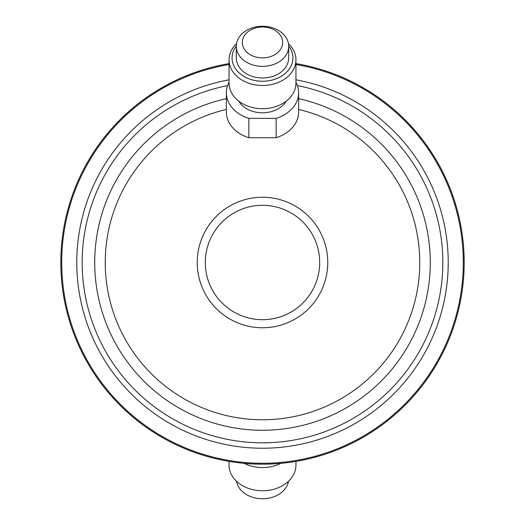<?xml version="1.0" encoding="UTF-8"?>
<svg xmlns="http://www.w3.org/2000/svg" width="525" height="525" viewBox="0 0 525 525"><rect width="100%" height="100%" fill="white"/><g stroke="black" fill="none" stroke-linecap="round" stroke-linejoin="round"><path stroke-width="0.79" d="M262.5 205.308A57.192 57.192 0 0 1 319.692 262.5A57.192 57.192 0 0 1 262.5 319.692A57.192 57.192 0 0 1 205.308 262.5A57.192 57.192 0 0 1 262.5 205.308L258.589 205.439M244.145 463.345A33.449 25.627 0 0 0 280.855 463.345M229.051 461.39L229.051 465.143A33.449 25.627 0 0 0 262.5 490.77A33.449 25.627 0 0 0 295.949 465.143L295.949 461.39M236.532 481.3A26.191 20.062 0 0 0 262.5 498.75A26.191 20.062 0 0 0 288.468 481.3M242.333 42.44A20.167 15.448 0 0 0 262.5 57.894A20.167 15.448 0 0 0 282.667 42.44A20.167 15.448 0 0 0 262.5 26.992A20.167 15.448 0 0 0 242.333 42.44M288.691 46.312A26.191 20.062 180 0 1 262.5 66.373A26.191 20.062 180 0 1 236.309 46.312L236.309 57.921A26.191 20.062 180 0 0 262.5 77.982A26.191 20.062 180 0 0 288.691 57.921L288.691 46.312A26.191 20.062 180 0 0 262.5 26.25A26.191 20.062 180 0 0 236.309 46.312M295.949 82.307A36.12 27.674 180 0 1 298.62 92.748L298.62 112.101A36.12 27.674 180 0 1 276.15 137.721L276.15 118.368L248.85 118.368L248.85 137.721A36.12 27.674 180 0 1 226.38 112.101L226.38 92.748A36.12 27.674 180 0 1 229.051 82.307M286.342 101.049A26.191 20.062 180 0 1 262.5 112.809A26.191 20.062 180 0 1 238.658 101.049M288.468 43.7A33.449 25.627 180 0 1 295.949 59.857L295.949 83.075A33.449 25.627 180 0 1 262.5 108.701A33.449 25.627 180 0 1 229.051 83.075L229.051 59.857A33.449 25.627 180 0 1 236.532 43.7M295.949 59.857A33.449 25.627 180 0 1 262.5 85.483A33.449 25.627 180 0 1 229.051 59.857M288.684 46.029A30.443 23.317 180 0 1 292.943 57.921A30.443 23.317 180 0 1 262.5 81.244A30.443 23.317 180 0 1 232.057 57.921A30.443 23.317 180 0 1 236.316 46.029M61.72 262.5A200.78 200.78 0 0 1 229.051 64.522A200.78 200.78 0 0 0 61.72 262.5A200.78 200.78 0 0 0 262.5 463.28A200.78 200.78 0 0 0 463.28 262.5A200.78 200.78 0 0 0 295.949 64.522A200.78 200.78 0 0 1 463.28 262.5M60.815 262.5A201.685 201.685 0 0 1 229.051 63.61A201.685 201.685 0 0 0 60.815 262.5A201.685 201.685 0 0 0 262.5 464.185A201.685 201.685 0 0 0 464.185 262.5A201.685 201.685 0 0 0 295.949 63.61A201.685 201.685 0 0 1 464.185 262.5M248.85 118.368A36.12 27.674 180 0 1 226.38 92.748M298.62 92.748A36.12 27.674 180 0 1 276.15 118.368M248.85 137.721L276.15 137.721M295.949 79.807A185.732 185.732 0 0 1 262.5 448.232A185.732 185.732 0 0 1 229.051 79.807M298.62 98.667A167.764 167.764 0 0 1 262.5 430.264A167.764 167.764 0 0 1 226.38 98.667M297.393 85.595A180.311 180.311 0 0 1 262.5 442.811A180.311 180.311 0 0 1 227.607 85.595M298.62 109.436A157.27 157.27 0 0 1 262.5 419.77A157.27 157.27 0 0 1 226.38 109.436M197.236 262.5A65.264 65.264 0 0 1 262.5 197.236A65.264 65.264 0 0 1 327.764 262.5A65.264 65.264 0 0 1 262.5 327.764A65.264 65.264 0 0 1 197.236 262.5"/></g></svg>
